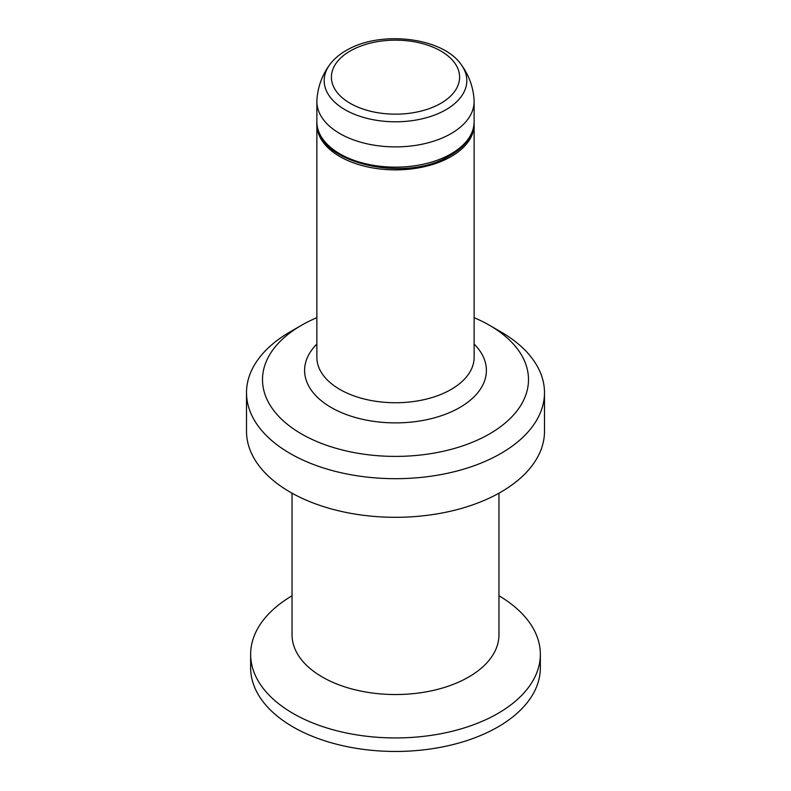 <?xml version="1.0" encoding="UTF-8"?>
<svg xmlns="http://www.w3.org/2000/svg" width="791" height="791" viewBox="0 0 791 791"><rect width="100%" height="100%" fill="white"/><g stroke="black" fill="none" stroke-linecap="round" stroke-linejoin="round"><path stroke-width="1.19" d="M316.904 123.159A78.635 45.394 0 0 0 316.865 124.464A78.635 45.394 0 0 0 394.126 169.857A78.635 45.394 0 0 0 474.135 124.464A78.635 45.394 0 0 0 474.096 123.129M449.901 154.542A75.323 43.485 180 0 1 446.905 156.252M316.865 317.685A132.997 76.786 0 0 0 301.46 325.319A132.997 76.786 0 0 0 262.523 378.276A132.997 76.786 0 0 0 393.176 456.387A132.997 76.786 0 0 0 528.477 380.955A132.997 76.786 0 0 0 489.54 325.319A132.997 76.786 0 0 0 474.135 317.685M250.648 654.305L250.648 667.822A144.852 83.628 0 0 0 394.234 751.45A144.852 83.628 0 0 0 540.322 669.285A144.852 83.628 0 0 0 540.352 667.822L540.352 654.305A144.852 83.628 180 0 1 540.322 655.769A144.852 83.628 180 0 1 392.969 737.924A144.852 83.628 180 0 1 250.648 654.305A144.852 83.628 180 0 1 250.678 652.852A144.852 83.628 180 0 1 292.037 595.781M498.963 493.179L498.963 634.797A103.463 59.73 180 0 1 498.943 635.845A103.463 59.73 180 0 1 393.691 694.528A103.463 59.73 180 0 1 292.037 634.797L292.037 493.179M498.963 595.781A144.852 83.628 180 0 1 540.352 654.305M301.46 325.319L290.149 331.854A148.985 86.021 0 0 0 246.535 391.169A148.985 86.021 0 0 0 246.515 392.672L246.515 431.293A148.985 86.021 0 0 0 394.205 517.304A148.985 86.021 0 0 0 544.465 432.786A148.985 86.021 0 0 0 544.485 431.293L544.485 392.672A148.985 86.021 0 0 0 500.851 331.854L489.54 325.319M246.515 392.672A148.985 86.021 0 0 0 394.205 478.684A148.985 86.021 0 0 0 544.465 394.175A148.985 86.021 0 0 0 544.485 392.672M460.985 64.318C468.836 74.898 473.206 86.783 474.086 99.973A78.635 45.394 180 0 1 474.125 101.485A78.635 45.394 180 0 1 449.169 134.668A78.635 45.394 180 0 1 364.167 143.131A78.635 45.394 180 0 1 316.865 101.485A78.635 45.394 180 0 1 316.914 99.973C317.794 86.783 322.155 74.898 330.005 64.318C334.375 58.534 340.318 53.63 347.822 49.586C381.539 30.394 442.456 37.464 460.985 64.318A71.319 41.172 180 0 1 444.176 110.71A71.319 41.172 180 0 1 354.457 114.29A71.319 41.172 180 0 1 330.005 64.318M316.865 124.464L316.865 357.354A78.635 45.394 0 0 0 394.126 402.738A78.635 45.394 0 0 0 474.116 358.145A78.635 45.394 0 0 0 474.135 357.354L474.135 124.464M316.865 344.075A90.906 52.483 0 0 0 304.614 369.496A90.906 52.483 0 0 0 393.918 422.878A90.906 52.483 0 0 0 486.386 371.325A90.906 52.483 0 0 0 474.135 344.075M439.242 104.204A64.091 36.999 180 0 1 348.653 102.415A64.091 36.999 180 0 1 351.758 50.12A64.091 36.999 180 0 1 442.337 51.899A64.091 36.999 180 0 1 439.242 104.204M449.169 154.947A78.635 45.394 180 0 1 364.167 163.401A78.635 45.394 180 0 1 316.865 121.765C313.345 161.196 402.273 183.937 448.477 156.46C465.177 147.156 473.73 135.597 474.125 121.765A78.635 45.394 180 0 1 449.169 154.947M316.865 101.485L316.865 121.765M474.125 101.485L474.125 121.765"/></g></svg>
